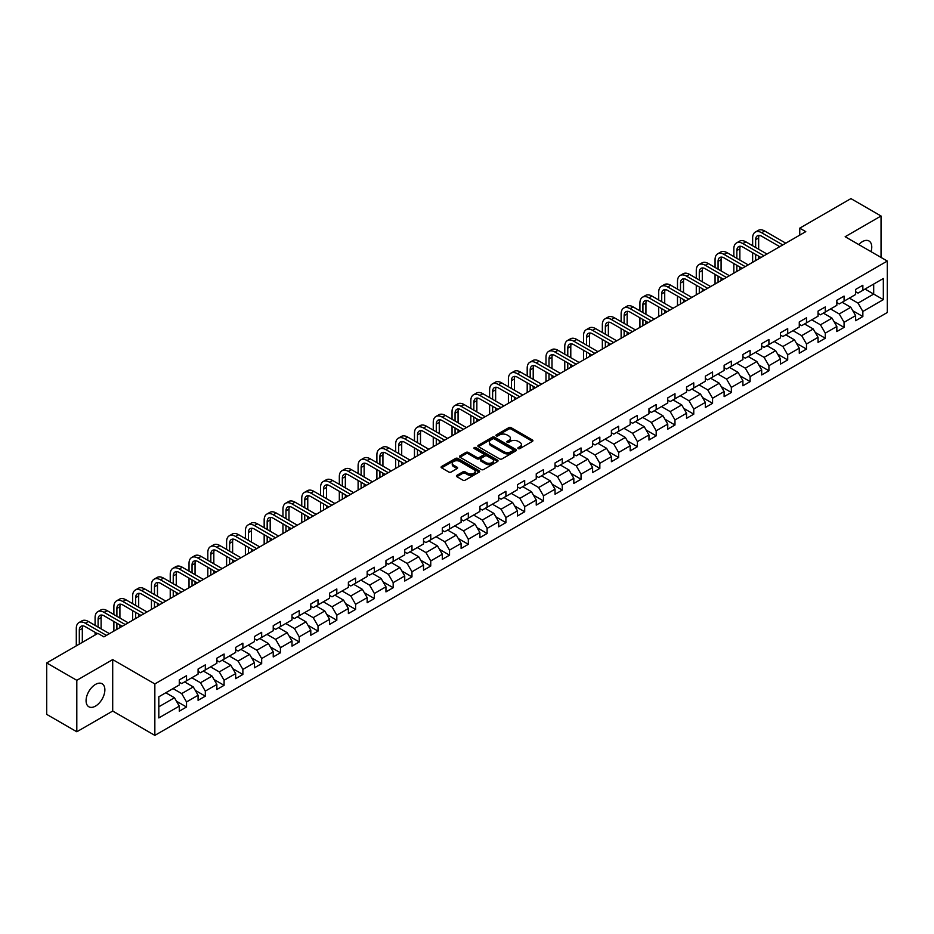<?xml version="1.0" encoding="UTF-8"?>
<svg xmlns="http://www.w3.org/2000/svg" width="934" height="934" viewBox="0 0 934 934"><rect width="100%" height="100%" fill="white"/><g stroke="black" fill="none" stroke-linecap="round" stroke-linejoin="round"><path stroke-width="1.4" d="M518.218 448.6A1.167 0.677 0 0 0 519.876 448.6L532.427 441.338A1.67 0.969 0 0 0 532.917 440.661A1.67 0.969 0 0 0 532.427 439.972L511.155 427.69A1.67 0.969 0 0 0 508.785 427.69L496.234 434.94A1.167 0.677 0 0 0 497.88 435.898L499.515 434.964A5.347 3.094 0 0 1 507.08 434.964L508.843 435.991A5.347 3.094 0 0 1 510.419 438.174A5.347 3.094 0 0 1 508.843 440.358L507.22 441.292A1.167 0.677 0 0 0 508.878 442.249L510.501 441.303A5.347 3.094 0 0 1 518.066 441.303L519.841 442.331A5.347 3.094 0 0 1 521.406 444.514A5.347 3.094 0 0 1 519.841 446.697L518.218 447.643A1.167 0.677 0 0 0 518.218 448.6L518.218 447.643M95.478 706.116A13.286 7.67 120 0 0 104.153 694.406A13.286 7.67 120 0 0 102.121 683.758A13.286 7.67 120 0 0 95.478 684.424A13.286 7.67 120 0 0 86.792 696.122A13.286 7.67 120 0 0 88.835 706.769A13.286 7.67 120 0 0 95.478 706.116M871.037 251.666A13.286 7.67 120 0 0 869.017 240.995A13.286 7.67 120 0 0 862.374 241.649A13.286 7.67 120 0 0 858.755 244.58M456.889 475.336A1.67 0.969 0 0 0 456.411 476.013A1.67 0.969 0 0 0 456.889 476.69L462.867 480.146A1.67 0.969 0 0 0 465.225 480.146L479.177 472.09A1.67 0.969 0 0 0 479.667 471.401A1.67 0.969 0 0 0 479.177 470.724L457.905 458.442A1.67 0.969 0 0 0 455.535 458.442L441.584 466.498A1.67 0.969 0 0 0 441.093 467.175A1.67 0.969 0 0 0 441.584 467.852L448.799 472.02A1.67 0.969 0 0 0 451.157 472.02L457.135 468.576A1.67 0.969 0 0 0 457.625 467.887A1.67 0.969 0 0 0 457.135 467.21L453.55 465.144A4.472 2.58 0 0 1 452.243 463.322A4.472 2.58 0 0 1 455.01 460.929A4.472 2.58 0 0 1 459.878 461.489L473.888 469.58A4.472 2.58 0 0 1 475.196 471.401A4.472 2.58 0 0 1 472.441 473.795A4.472 2.58 0 0 1 467.56 473.234L465.225 471.88A1.67 0.969 0 0 0 462.867 471.88L456.889 475.336L456.889 476.69L462.867 473.269L462.867 471.88M112.699 659.591L76.81 680.314L46.7 662.93L46.7 714.382L76.81 731.766L112.699 711.054L154.846 735.385L154.846 683.933L112.699 659.591L112.699 711.054M881.042 257.434L881.042 215.999L845.153 236.722L887.3 261.053L154.846 683.933M881.042 215.999L850.932 198.615L799.749 228.165L799.749 235.123M46.7 662.93L97.883 633.38L103.907 636.86L805.773 231.644L799.749 228.165M499.632 458.921A1.67 0.969 0 0 0 501.99 458.921L515.942 450.865A1.67 0.969 0 0 0 516.432 450.176A1.67 0.969 0 0 0 515.942 449.499L494.658 437.217A1.67 0.969 0 0 0 492.3 437.217L478.348 445.273A1.67 0.969 0 0 0 477.858 445.95A1.67 0.969 0 0 0 478.348 446.627L499.632 458.921M474.741 448.845A1.167 0.677 0 0 1 475.931 449.009L475.931 447.619L497.565 460.112A1.67 0.969 0 0 1 498.044 460.789A1.67 0.969 0 0 1 497.565 461.478L483.614 469.533A1.67 0.969 0 0 1 481.243 469.533L459.972 457.24L465.938 453.819L465.938 452.43L459.972 455.885A1.67 0.969 0 0 0 459.481 456.563A1.67 0.969 0 0 0 459.972 457.24L459.972 455.885M465.938 453.819A1.67 0.969 0 0 1 468.308 453.819L468.308 452.43A1.67 0.969 0 0 0 465.938 452.43M468.308 452.43L476.935 457.415A1.67 0.969 0 0 0 479.294 457.415L483.252 455.127A1.67 0.969 0 0 0 483.742 454.449A1.67 0.969 0 0 0 483.252 453.761L474.274 448.577A1.167 0.677 0 0 1 475.931 447.619M154.846 735.385L887.3 312.505L887.3 261.053M176.468 701.212L186.52 707.015L186.52 701.936L198.078 695.27L198.078 700.337L205.305 696.169L205.305 691.09L216.863 684.424L216.863 689.49L224.09 685.322L224.09 680.244L235.66 673.577L235.66 678.644L242.875 674.476L242.875 669.398L254.445 662.731L254.445 667.798L261.672 663.63L261.672 658.552L273.23 651.874L273.23 656.952L280.457 652.784L280.457 647.706L292.015 641.028L292.015 646.106L299.242 641.938L299.242 636.86L310.8 630.181L310.8 635.26L318.027 631.092L318.027 626.014L329.585 619.335L329.585 624.414L336.812 620.246L336.812 615.167L348.382 608.489L348.382 613.568L355.597 609.4L355.597 604.321L367.167 597.643L367.167 602.722L374.394 598.554L374.394 593.475L385.952 586.797L385.952 591.876L393.179 587.708L393.179 582.629L404.737 575.951L404.737 581.03L411.964 576.862L411.964 571.783L423.522 565.105L423.522 570.184L430.749 566.016L430.749 560.937L442.307 554.259L442.307 559.338L449.534 555.158L449.534 550.091L461.104 543.413L461.104 548.491L468.319 544.312L468.319 539.245L479.889 532.567L479.889 537.645L487.116 533.466L487.116 528.399L498.674 521.721L498.674 526.799L505.901 522.62L505.901 517.553L517.459 510.875L517.459 515.953L524.686 511.774L524.686 506.707L536.244 500.029L536.244 505.107L543.471 500.928L543.471 495.861L555.029 489.183L555.029 494.261L562.256 490.081L562.256 485.003L573.826 478.336L573.826 483.403L581.041 479.235L581.041 474.157L592.611 467.49L592.611 472.557L599.838 468.389L599.838 463.311L611.396 456.644L611.396 461.711L618.623 457.543L618.623 452.465L630.181 445.798L630.181 450.865L637.408 446.697L637.408 441.619L648.967 434.952L648.967 440.019L656.193 435.851L656.193 430.772L667.752 424.106L667.752 429.173L674.978 425.005L674.978 419.926L686.548 413.248L686.548 418.327L693.764 414.159L693.764 409.08L705.333 402.402L705.333 407.481L712.56 403.313L712.56 398.234L724.119 391.556L724.119 396.635L731.345 392.467L731.345 387.388L742.904 380.71L742.904 385.789L750.13 381.621L750.13 376.542L761.689 369.864L761.689 374.943L768.916 370.775L768.916 365.696L780.474 359.018L780.474 364.097L787.701 359.929L787.701 354.85L799.27 348.172L799.27 353.25L806.497 349.082L806.497 344.004L818.056 337.326L818.056 342.404L825.282 338.236L825.282 333.158L836.841 326.48L836.841 331.558L844.067 327.39L844.067 322.312L855.626 315.634L855.626 320.712L862.853 316.533L862.853 311.466L883.331 299.639L883.331 278.507L873.687 284.064L873.687 294.082L883.331 299.639M186.52 707.015L179.293 711.183L179.293 706.116L158.815 717.931L158.815 696.799L179.293 684.972L179.293 679.894L186.52 675.726L186.52 680.804L198.078 674.126L198.078 669.048L205.305 664.88L205.305 669.958L216.863 663.28L216.863 658.201L224.09 654.034L224.09 659.112L235.66 652.434L235.66 647.355L242.875 643.187L242.875 648.266L254.445 641.588L254.445 636.509L261.672 632.341L261.672 637.42L273.23 630.742L273.23 625.663L280.457 621.495L280.457 626.574L292.015 619.896L292.015 614.817L299.242 610.649L299.242 615.728L310.8 609.05L310.8 603.971L318.027 599.803L318.027 604.882L329.585 598.204L329.585 593.125L336.812 588.957L336.812 594.036L348.382 587.358L348.382 582.279L355.597 578.111L355.597 583.178L367.167 576.511L367.167 571.433L374.394 567.265L374.394 572.332L385.952 565.665L385.952 560.587L393.179 556.419L393.179 561.486L404.737 554.819L404.737 549.741L411.964 545.573L411.964 550.64L423.522 543.973L423.522 538.895L430.749 534.727L430.749 539.794L442.307 533.127L442.307 528.049L449.534 523.881L449.534 528.948L461.104 522.281L461.104 517.202L468.319 513.023L468.319 518.101L479.889 511.423L479.889 506.356L487.116 502.177L487.116 507.255L498.674 500.577L498.674 495.51L505.901 491.331L505.901 496.409L517.459 489.731L517.459 484.664L524.686 480.485L524.686 485.563L536.244 478.885L536.244 473.818L543.471 469.639L543.471 474.717L555.029 468.039L555.029 462.972L562.256 458.792L562.256 463.871L573.826 457.193L573.826 452.126L581.041 447.946L581.041 453.025L592.611 446.347L592.611 441.268L599.838 437.1L599.838 442.179L611.396 435.501L611.396 430.422L618.623 426.254L618.623 431.333L630.181 424.655L630.181 419.576L637.408 415.408L637.408 420.487L648.967 413.809L648.967 408.73L656.193 404.562L656.193 409.641L667.752 402.963L667.752 397.884L674.978 393.716L674.978 398.795L686.548 392.117L686.548 387.038L693.764 382.87L693.764 387.949L705.333 381.27L705.333 376.192L712.56 372.024L712.56 377.103L724.119 370.424L724.119 365.346L731.345 361.178L731.345 366.256L742.904 359.578L742.904 354.5L750.13 350.332L750.13 355.41L761.689 348.732L761.689 343.654L768.916 339.486L768.916 344.553L780.474 337.886L780.474 332.808L787.701 328.64L787.701 333.707L799.27 327.04L799.27 321.961L806.497 317.793L806.497 322.86L818.056 316.194L818.056 311.115L825.282 306.947L825.282 312.014L836.841 305.348L836.841 300.269L844.067 296.101L844.067 301.168L855.626 294.502L855.626 289.423L862.853 285.255L862.853 290.322L883.331 278.507M184.593 681.913L193.268 686.922L181.698 693.6L173.035 688.591M179.293 682.194L181.698 683.583L186.52 680.804M181.698 693.6L186.52 701.936M193.268 686.922L198.078 695.27M203.378 671.067L212.053 676.076L200.483 682.754L191.82 677.745M198.078 671.348L200.483 672.737L205.305 669.958M200.483 682.754L205.305 691.09M212.053 676.076L216.863 684.424M222.164 660.221L230.838 665.23L219.28 671.908L210.605 666.899M216.863 660.501L219.28 661.891L224.09 659.112M219.28 671.908L224.09 680.244M230.838 665.23L235.66 673.577M240.949 649.375L249.623 654.384L238.065 661.062L229.39 656.053M235.66 649.655L238.065 651.045L242.875 648.266M238.065 661.062L242.875 669.398M249.623 654.384L254.445 662.731M259.745 638.529L268.408 643.538L256.85 650.216L248.175 645.207M254.445 638.809L256.85 640.199L261.672 637.42M256.85 650.216L261.672 658.552M268.408 643.538L273.23 651.874M278.53 627.683L287.193 632.692L275.635 639.358L266.961 634.361M273.23 627.963L275.635 629.353L280.457 626.574M275.635 639.358L280.457 647.706M287.193 632.692L292.015 641.028M297.316 616.837L305.99 621.846L294.42 628.512L285.757 623.515M292.015 617.117L294.42 618.506L299.242 615.728M294.42 628.512L299.242 636.86M305.99 621.846L310.8 630.181M316.101 605.991L324.775 610.999L313.217 617.666L304.542 612.669M310.8 606.271L313.217 607.66L318.027 604.882M313.217 617.666L318.027 626.014M324.775 610.999L329.585 619.335M334.886 595.145L343.56 600.153L332.002 606.82L323.327 601.823M329.585 595.425L332.002 596.814L336.812 594.036M332.002 606.82L336.812 615.167M343.56 600.153L348.382 608.489M353.671 584.299L362.345 589.307L350.787 595.974L342.113 590.977M348.382 584.579L350.787 585.968L355.597 583.178M350.787 595.974L355.597 604.321M362.345 589.307L367.167 597.643M372.468 573.453L381.13 578.461L369.572 585.128L360.898 580.119M367.167 573.733L369.572 575.122L374.394 572.332M369.572 585.128L374.394 593.475M381.13 578.461L385.952 586.797M391.253 562.607L399.915 567.603L388.357 574.282L379.683 569.273M385.952 562.887L388.357 564.276L393.179 561.486M388.357 574.282L393.179 582.629M399.915 567.603L404.737 575.951M410.038 551.76L418.712 556.757L407.142 563.436L398.479 558.427M404.737 552.029L407.142 553.43L411.964 550.64M407.142 563.436L411.964 571.783M418.712 556.757L423.522 565.105M428.823 540.914L437.497 545.911L425.939 552.589L417.264 547.581M423.522 541.183L425.939 542.584L430.749 539.794M425.939 552.589L430.749 560.937M437.497 545.911L442.307 554.259M447.608 530.068L456.282 535.065L444.724 541.743L436.05 536.735M442.307 530.337L444.724 531.726L449.534 528.948M444.724 541.743L449.534 550.091M456.282 535.065L461.104 543.413M466.393 519.222L475.067 524.219L463.509 530.897L454.835 525.889M461.104 519.491L463.509 520.88L468.319 518.101M463.509 530.897L468.319 539.245M475.067 524.219L479.889 532.567M485.19 508.365L493.853 513.373L482.294 520.051L473.62 515.043M479.889 508.645L482.294 510.034L487.116 507.255M482.294 520.051L487.116 528.399M493.853 513.373L498.674 521.721M503.975 497.518L512.638 502.527L501.079 509.205L492.405 504.197M498.674 497.799L501.079 499.188L505.901 496.409M501.079 509.205L505.901 517.553M512.638 502.527L517.459 510.875M522.76 486.672L531.434 491.681L519.864 498.359L511.202 493.35M517.459 486.953L519.864 488.342L524.686 485.563M519.864 498.359L524.686 506.707M531.434 491.681L536.244 500.029M541.545 475.826L550.219 480.835L538.661 487.513L529.987 482.504M536.244 476.106L538.661 477.496L543.471 474.717M538.661 487.513L543.471 495.861M550.219 480.835L555.029 489.183M560.33 464.98L569.004 469.989L557.446 476.667L548.772 471.658M555.029 465.26L557.446 466.65L562.256 463.871M557.446 476.667L562.256 485.003M569.004 469.989L573.826 478.336M579.115 454.134L587.79 459.143L576.231 465.821L567.557 460.812M573.826 454.414L576.231 455.804L581.041 453.025M576.231 465.821L581.041 474.157M587.79 459.143L592.611 467.49M597.912 443.288L606.575 448.297L595.016 454.975L586.342 449.966M592.611 443.568L595.016 444.958L599.838 442.179M595.016 454.975L599.838 463.311M606.575 448.297L611.396 456.644M616.697 432.442L625.36 437.451L613.801 444.129L605.139 439.12M611.396 432.722L613.801 434.112L618.623 431.333M613.801 444.129L618.623 452.465M625.36 437.451L630.181 445.798M635.482 421.596L644.156 426.604L632.587 433.283L623.924 428.274M630.181 421.876L632.587 423.265L637.408 420.487M632.587 433.283L637.408 441.619M644.156 426.604L648.967 434.952M654.267 410.75L662.942 415.758L651.383 422.437L642.709 417.428M648.967 411.03L651.383 412.419L656.193 409.641M651.383 422.437L656.193 430.772M662.942 415.758L667.752 424.106M673.052 399.904L681.727 404.912L670.168 411.59L661.494 406.582M667.752 400.184L670.168 401.573L674.978 398.795M670.168 411.59L674.978 419.926M681.727 404.912L686.548 413.248M691.837 389.058L700.512 394.066L688.953 400.733L680.279 395.736M686.548 389.338L688.953 390.727L693.764 387.949M688.953 400.733L693.764 409.08M700.512 394.066L705.333 402.402M710.634 378.212L719.297 383.22L707.739 389.887L699.064 384.89M705.333 378.492L707.739 379.881L712.56 377.103M707.739 389.887L712.56 398.234M719.297 383.22L724.119 391.556M729.419 367.366L738.082 372.374L726.524 379.041L717.861 374.044M724.119 367.646L726.524 369.035L731.345 366.256M726.524 379.041L731.345 387.388M738.082 372.374L742.904 380.71M748.204 356.519L756.879 361.528L745.309 368.194L736.646 363.198M742.904 356.8L745.309 358.189L750.13 355.41M745.309 368.194L750.13 376.542M756.879 361.528L761.689 369.864M766.989 345.673L775.664 350.682L764.105 357.348L755.431 352.351M761.689 345.954L764.105 347.343L768.916 344.553M764.105 357.348L768.916 365.696M775.664 350.682L780.474 359.018M785.774 334.827L794.449 339.836L782.89 346.502L774.216 341.494M780.474 335.108L782.89 336.497L787.701 333.707M782.89 346.502L787.701 354.85M794.449 339.836L799.27 348.172M804.559 323.981L813.234 328.99L801.676 335.656L793.001 330.648M799.27 324.261L801.676 325.651L806.497 322.86M801.676 335.656L806.497 344.004M813.234 328.99L818.056 337.326M823.356 313.135L832.019 318.132L820.461 324.81L811.786 319.802M818.056 313.404L820.461 314.805L825.282 312.014M820.461 324.81L825.282 333.158M832.019 318.132L836.841 326.48M842.141 302.289L850.804 307.286L839.246 313.964L830.583 308.956M836.841 302.558L839.246 303.959L844.067 301.168M839.246 313.964L844.067 322.312M850.804 307.286L855.626 315.634M865.024 289.073L873.687 294.082L858.031 303.118L849.368 298.109M855.626 291.712L858.031 293.101L862.853 290.322M858.031 303.118L862.853 311.466M76.81 680.314L76.81 731.766M158.815 706.804L174.471 697.768L165.808 692.759M174.471 697.768L179.293 706.116M852.8 310.73L862.853 316.533M834.015 321.576L844.067 327.39M815.219 332.422L825.282 338.236M796.433 343.268L806.497 349.082M777.648 354.114L787.701 359.929M758.863 364.961L768.916 370.775M740.078 375.807L750.13 381.621M721.293 386.664L731.345 392.467M702.496 397.51L712.56 403.313M683.711 408.356L693.764 414.159M664.926 419.203L674.978 425.005M646.141 430.049L656.193 435.851M627.356 440.895L637.408 446.697M608.571 451.741L618.623 457.543M589.774 462.587L599.838 468.389M570.989 473.433L581.041 479.235M552.204 484.279L562.256 490.081M533.419 495.125L543.471 500.928M514.634 505.971L524.686 511.774M495.837 516.817L505.901 522.62M477.052 527.663L487.116 533.466M458.267 538.509L468.319 544.312M439.482 549.355L449.534 555.158M420.697 560.202L430.749 566.016M401.912 571.048L411.964 576.862M383.115 581.894L393.179 587.708M364.33 592.74L374.394 598.554M345.545 603.586L355.597 609.4M326.76 614.432L336.812 620.246M307.975 625.29L318.027 631.092M289.19 636.136L299.242 641.938M270.393 646.982L280.457 652.784M251.608 657.828L261.672 663.63M232.823 668.674L242.875 674.476M214.038 679.52L224.09 685.322M195.253 690.366L205.305 696.169M518.685 448.764L519.841 448.087A5.347 3.094 0 0 0 521.406 445.903L521.406 444.514M510.419 438.174L510.419 439.564A5.347 3.094 0 0 1 508.843 441.747L507.687 442.412M532.403 441.362L511.155 429.08A1.67 0.969 0 0 0 508.785 429.08L496.701 436.061M515.942 449.499L515.942 450.865L494.658 438.606A1.67 0.969 0 0 0 492.3 438.606L478.371 446.65M512.988 450.655A1.167 0.677 0 0 0 512.988 449.709L494.308 438.922A1.167 0.677 0 0 0 492.65 438.922L490.934 439.914A5.347 3.094 0 0 0 489.369 442.097A5.347 3.094 0 0 0 490.934 444.28L503.706 451.647A5.347 3.094 0 0 0 511.272 451.647L512.988 450.655L512.988 452.044A1.167 0.677 0 0 0 513.326 451.577L513.326 450.176M489.369 442.097L489.369 443.487A5.347 3.094 0 0 0 490.934 445.67L490.934 444.28M512.988 452.044L511.272 453.037A5.347 3.094 0 0 1 503.706 453.037L490.934 445.67M468.308 453.819L476.935 458.804A1.67 0.969 0 0 0 479.294 458.804L483.252 456.516A1.67 0.969 0 0 0 483.742 455.839L483.742 454.449M475.931 449.009L497.542 461.489M485.89 462.587A4.472 2.58 0 0 0 490.759 463.147A4.472 2.58 0 0 0 493.526 460.754A4.472 2.58 0 0 0 492.206 458.933L487.279 456.084A1.67 0.969 0 0 0 484.909 456.084L480.952 458.372A1.67 0.969 0 0 0 480.461 459.049A1.67 0.969 0 0 0 480.952 459.738L485.89 462.587L485.89 463.976A4.472 2.58 0 0 0 490.759 464.537A4.472 2.58 0 0 0 493.526 462.155L493.526 460.754M480.461 459.049L480.461 460.439A1.67 0.969 0 0 0 480.952 461.127L480.952 459.738M485.89 463.976L480.952 461.127M475.196 471.401L475.196 472.802A4.472 2.58 0 0 1 472.441 475.184A4.472 2.58 0 0 1 467.56 474.624L465.225 473.269A1.67 0.969 0 0 0 462.867 473.269M452.243 463.322L452.243 464.712A4.472 2.58 0 0 0 453.55 466.533L453.55 465.144M457.135 467.21L457.135 468.576L453.55 466.533M479.154 472.102L457.905 459.832A1.67 0.969 0 0 0 455.535 459.832L441.607 467.876L441.584 466.498M752.641 245.747L752.641 237.96A12.772 7.379 60 0 1 755.279 232.111L758.291 230.371A12.772 7.379 60 0 1 764.677 231.002L785.774 243.179M755.279 232.111A12.772 7.379 60 0 1 761.665 232.741L782.762 244.918M779.762 246.658L761.665 236.22A8.511 4.915 -120 0 0 757.416 235.8A8.511 4.915 -120 0 0 755.641 239.699L755.641 247.487M759.19 235.403A8.511 4.915 -120 0 0 758.653 237.96L758.653 249.215M755.641 254.433L755.641 260.586M758.653 256.173L758.653 258.846M752.641 262.314L752.641 252.694M733.844 256.593L733.844 248.806A12.772 7.379 60 0 1 736.494 242.957L739.506 241.217A12.772 7.379 60 0 1 745.892 241.848L766.989 254.036M736.494 242.957A12.772 7.379 60 0 1 742.88 243.587L763.977 255.764M760.965 257.504L742.88 247.066A8.511 4.915 -120 0 0 738.619 246.646A8.511 4.915 -120 0 0 736.856 250.545L736.856 258.333M740.405 246.249A8.511 4.915 -120 0 0 739.868 248.806L739.868 260.061M736.856 265.279L736.856 271.432M739.868 267.019L739.868 269.692M733.844 273.16L733.844 263.54M715.059 267.439L715.059 259.652A12.772 7.379 60 0 1 717.709 253.803L720.721 252.063A12.772 7.379 60 0 1 727.107 252.694L748.204 264.882M717.709 253.803A12.772 7.379 60 0 1 724.095 254.433L745.192 266.61M742.18 268.35L724.095 257.912A8.511 4.915 -120 0 0 719.834 257.492A8.511 4.915 -120 0 0 718.071 261.392L718.071 269.179M721.62 257.095A8.511 4.915 -120 0 0 721.083 259.652L721.083 270.918M718.071 276.125L718.071 282.278M721.083 277.865L721.083 280.539M715.059 284.006L715.059 274.386M696.274 278.285L696.274 270.498A12.772 7.379 60 0 1 698.924 264.649L701.936 262.909A12.772 7.379 60 0 1 708.322 263.54L729.419 275.728M698.924 264.649A12.772 7.379 60 0 1 705.31 265.279L726.407 277.468M723.395 279.196L705.31 268.758A8.511 4.915 -120 0 0 701.049 268.338A8.511 4.915 -120 0 0 699.286 272.238L699.286 280.025M702.823 267.941A8.511 4.915 -120 0 0 702.298 270.498L702.298 281.764M699.286 286.971L699.286 293.124M702.298 288.711L702.298 291.385M696.274 294.864L696.274 285.232M677.489 289.131L677.489 281.344A12.772 7.379 60 0 1 680.127 275.495L683.139 273.755A12.772 7.379 60 0 1 689.525 274.386L710.634 286.575M680.127 275.495A12.772 7.379 60 0 1 686.525 276.125L707.622 288.314M704.61 290.042L686.525 279.605A8.511 4.915 -120 0 0 682.264 279.184A8.511 4.915 -120 0 0 680.501 283.084L680.501 290.871M684.038 278.787A8.511 4.915 -120 0 0 683.513 281.344L683.513 292.611M680.501 297.818L680.501 303.97M683.513 299.557L683.513 302.231M677.489 305.71L677.489 296.078M658.704 299.977L658.704 292.19A12.772 7.379 60 0 1 661.342 286.341L664.354 284.601A12.772 7.379 60 0 1 670.74 285.232L691.837 297.421M661.342 286.341A12.772 7.379 60 0 1 667.728 286.971L688.837 299.16M685.825 300.888L667.728 290.451A8.511 4.915 -120 0 0 663.479 290.03A8.511 4.915 -120 0 0 661.716 293.93L661.716 301.717M665.253 289.633A8.511 4.915 -120 0 0 664.716 292.19L664.716 303.457M661.716 308.664L661.716 314.816M664.716 310.403L664.716 313.077M658.704 316.556L658.704 306.924M639.918 310.824L639.918 303.036A12.772 7.379 60 0 1 642.557 297.187L645.569 295.448A12.772 7.379 60 0 1 651.955 296.078L673.052 308.267M642.557 297.187A12.772 7.379 60 0 1 648.943 297.818L670.04 310.006M667.039 311.746L648.943 301.297A8.511 4.915 -120 0 0 644.682 300.876A8.511 4.915 -120 0 0 642.919 304.776L642.919 312.563M646.468 300.479A8.511 4.915 -120 0 0 645.931 303.036L645.931 314.303M642.919 319.51L642.919 325.662M645.931 321.249L645.931 323.923M639.918 327.402L639.918 317.77M621.122 321.67L621.122 313.882A12.772 7.379 60 0 1 623.772 308.033L626.784 306.294A12.772 7.379 60 0 1 633.17 306.924L654.267 319.113M623.772 308.033A12.772 7.379 60 0 1 630.158 308.664L651.255 320.852M648.243 322.592L630.158 312.143A8.511 4.915 -120 0 0 625.897 311.722A8.511 4.915 -120 0 0 624.134 315.622L624.134 323.409M627.683 311.326A8.511 4.915 -120 0 0 627.146 313.882L627.146 325.149M624.134 330.356L624.134 336.509M627.146 332.095L627.146 334.769M621.122 338.248L621.122 328.628M602.337 332.516L602.337 324.728A12.772 7.379 60 0 1 604.987 318.879L607.999 317.14A12.772 7.379 60 0 1 614.385 317.77L635.482 329.959M604.987 318.879A12.772 7.379 60 0 1 611.373 319.51L632.47 331.698M629.458 333.438L611.373 322.989A8.511 4.915 -120 0 0 607.112 322.569A8.511 4.915 -120 0 0 605.349 326.468L605.349 334.255M608.898 322.172A8.511 4.915 -120 0 0 608.361 324.728L608.361 335.995M605.349 341.202L605.349 347.355M608.361 342.941L608.361 345.615M602.337 349.094L602.337 339.474M583.552 343.362L583.552 335.575A12.772 7.379 60 0 1 586.202 329.725L589.214 327.986A12.772 7.379 60 0 1 595.6 328.628L616.697 340.805M586.202 329.725A12.772 7.379 60 0 1 592.588 330.356L613.685 342.544M610.673 344.284L592.588 333.835A8.511 4.915 -120 0 0 588.327 333.415A8.511 4.915 -120 0 0 586.564 337.314L586.564 345.101M590.101 333.018A8.511 4.915 -120 0 0 589.576 335.575L589.576 346.841M586.564 352.048L586.564 358.201M589.576 353.788L589.576 356.461M583.552 359.94L583.552 350.32M564.766 354.208L564.766 346.421A12.772 7.379 60 0 1 567.405 340.571L570.417 338.832A12.772 7.379 60 0 1 576.803 339.474L597.912 351.651M567.405 340.571A12.772 7.379 60 0 1 573.803 341.202L594.9 353.391M591.887 355.13L573.803 344.681A8.511 4.915 -120 0 0 569.542 344.261A8.511 4.915 -120 0 0 567.779 348.16L567.779 355.947M571.316 343.864A8.511 4.915 -120 0 0 570.791 346.421L570.791 357.687M567.779 362.906L567.779 369.047M570.791 364.634L570.791 367.307M564.766 370.786L564.766 361.166M545.981 365.054L545.981 357.267A12.772 7.379 60 0 1 548.62 351.418L551.632 349.678A12.772 7.379 60 0 1 558.018 350.32L579.115 362.497M548.62 351.418A12.772 7.379 60 0 1 555.006 352.048L576.115 364.237M573.102 365.976L555.006 355.527A8.511 4.915 -120 0 0 550.756 355.107A8.511 4.915 -120 0 0 548.994 359.006L548.994 366.793M552.531 354.71A8.511 4.915 -120 0 0 551.994 357.267L551.994 368.533M548.994 373.752L548.994 379.893M551.994 375.48L551.994 378.153M545.981 381.632L545.981 372.012M527.196 375.9L527.196 368.113A12.772 7.379 60 0 1 529.835 362.264L532.847 360.524A12.772 7.379 60 0 1 539.233 361.166L560.33 373.343M529.835 362.264A12.772 7.379 60 0 1 536.221 362.906L557.318 375.083M554.306 376.822L536.221 366.373A8.511 4.915 -120 0 0 531.96 365.953A8.511 4.915 -120 0 0 530.197 369.852L530.197 377.64M533.746 365.568A8.511 4.915 -120 0 0 533.209 368.113L533.209 379.379M530.197 384.598L530.197 390.739M533.209 386.337L533.209 388.999M527.196 392.478L527.196 382.858M508.4 386.746L508.4 378.959A12.772 7.379 60 0 1 511.05 373.11L514.062 371.382A12.772 7.379 60 0 1 520.448 372.012L541.545 384.189M511.05 373.11A12.772 7.379 60 0 1 517.436 373.752L538.533 385.929M535.521 387.668L517.436 377.219A8.511 4.915 -120 0 0 513.175 376.799A8.511 4.915 -120 0 0 511.412 380.698L511.412 388.486M514.961 376.414A8.511 4.915 -120 0 0 514.424 378.959L514.424 390.225M511.412 395.444L511.412 401.585M514.424 397.183L514.424 399.845M508.4 403.325L508.4 393.704M489.614 397.592L489.614 389.805A12.772 7.379 60 0 1 492.265 383.956L495.277 382.228A12.772 7.379 60 0 1 501.663 382.858L522.76 395.035M492.265 383.956A12.772 7.379 60 0 1 498.651 384.598L519.748 396.775M516.736 398.514L498.651 388.065A8.511 4.915 -120 0 0 494.39 387.645A8.511 4.915 -120 0 0 492.627 391.544L492.627 399.332M496.176 387.26A8.511 4.915 -120 0 0 495.639 389.805L495.639 401.071M492.627 406.29L492.627 412.431M495.639 408.03L495.639 410.691M489.614 414.171L489.614 404.55M470.829 408.438L470.829 400.651A12.772 7.379 60 0 1 473.48 394.802L476.492 393.074A12.772 7.379 60 0 1 482.878 393.704L503.975 405.881M473.48 394.802A12.772 7.379 60 0 1 479.866 395.444L500.963 407.621M497.95 409.361L479.866 398.911A8.511 4.915 -120 0 0 475.604 398.491A8.511 4.915 -120 0 0 473.842 402.391L473.842 410.178M477.379 398.106A8.511 4.915 -120 0 0 476.854 400.651L476.854 411.917M473.842 417.136L473.842 423.277M476.854 418.876L476.854 421.538M470.829 425.017L470.829 415.397M452.044 419.284L452.044 411.497A12.772 7.379 60 0 1 454.683 405.66L457.695 403.92A12.772 7.379 60 0 1 464.081 404.55L485.19 416.727M454.683 405.66A12.772 7.379 60 0 1 461.069 406.29L482.178 418.467M479.165 420.207L461.069 409.757A8.511 4.915 -120 0 0 456.819 409.337A8.511 4.915 -120 0 0 455.056 413.237L455.056 421.024M458.594 408.952A8.511 4.915 -120 0 0 458.069 411.497L458.069 422.763M455.056 427.982L455.056 434.123M458.069 429.722L458.069 432.384M452.044 435.863L452.044 426.243M433.259 430.13L433.259 422.343A12.772 7.379 60 0 1 435.898 416.506L438.91 414.766A12.772 7.379 60 0 1 445.296 415.397L466.393 427.574M435.898 416.506A12.772 7.379 60 0 1 442.284 417.136L463.392 429.313M460.38 431.053L442.284 420.615A8.511 4.915 -120 0 0 438.034 420.183A8.511 4.915 -120 0 0 436.271 424.083L436.271 431.87M439.809 419.798A8.511 4.915 -120 0 0 439.272 422.343L439.272 433.609M436.271 438.828L436.271 444.969M439.272 440.568L439.272 443.23M433.259 446.709L433.259 437.089M414.474 440.976L414.474 433.189A12.772 7.379 60 0 1 417.113 427.352L420.125 425.612A12.772 7.379 60 0 1 426.511 426.243L447.608 438.42M417.113 427.352A12.772 7.379 60 0 1 423.499 427.982L444.596 440.159M441.584 441.899L423.499 431.461A8.511 4.915 -120 0 0 419.238 431.029A8.511 4.915 -120 0 0 417.475 434.929L417.475 442.716M421.024 430.644A8.511 4.915 -120 0 0 420.487 433.189L420.487 444.456M417.475 449.674L417.475 455.815M420.487 451.414L420.487 454.076M414.474 457.555L414.474 447.935M395.677 451.834L395.677 444.047A12.772 7.379 60 0 1 398.328 438.198L401.34 436.458A12.772 7.379 60 0 1 407.726 437.089L428.823 449.266M398.328 438.198A12.772 7.379 60 0 1 404.714 438.828L425.811 451.005M422.798 452.745L404.714 442.307A8.511 4.915 -120 0 0 400.452 441.875A8.511 4.915 -120 0 0 398.69 445.775L398.69 453.562M402.239 441.49A8.511 4.915 -120 0 0 401.702 444.047L401.702 455.302M398.69 460.52L398.69 466.661M401.702 462.26L401.702 464.922M395.677 468.401L395.677 458.781M376.892 462.68L376.892 454.893A12.772 7.379 60 0 1 379.543 449.044L382.555 447.304A12.772 7.379 60 0 1 388.941 447.935L410.038 460.112M379.543 449.044A12.772 7.379 60 0 1 385.929 449.674L407.026 461.851M404.013 463.591L385.929 453.153A8.511 4.915 -120 0 0 381.667 452.733A8.511 4.915 -120 0 0 379.904 456.621L379.904 464.408M383.454 452.336A8.511 4.915 -120 0 0 382.917 454.893L382.917 466.148M379.904 471.366L379.904 477.507M382.917 473.106L382.917 475.78M376.892 479.247L376.892 469.627M358.107 473.526L358.107 465.739A12.772 7.379 60 0 1 360.757 459.89L363.758 458.15A12.772 7.379 60 0 1 370.156 458.781L391.253 470.958M360.757 459.89A12.772 7.379 60 0 1 367.144 460.52L388.24 472.697M385.228 474.437L367.144 464A8.511 4.915 -120 0 0 362.882 463.579A8.511 4.915 -120 0 0 361.119 467.467L361.119 475.254M364.657 463.182A8.511 4.915 -120 0 0 364.132 465.739L364.132 476.994M361.119 482.213L361.119 488.354M364.132 483.952L364.132 486.626M358.107 490.093L358.107 480.473M339.322 484.372L339.322 476.585A12.772 7.379 60 0 1 341.961 470.736L344.973 468.996A12.772 7.379 60 0 1 351.359 469.627L372.468 481.804M341.961 470.736A12.772 7.379 60 0 1 348.347 471.366L369.455 483.543M366.443 485.283L348.347 474.846A8.511 4.915 -120 0 0 344.097 474.425A8.511 4.915 -120 0 0 342.334 478.325L342.334 486.112M345.872 474.028A8.511 4.915 -120 0 0 345.346 476.585L345.346 487.84M342.334 493.059L342.334 499.211M345.346 494.798L345.346 497.472M339.322 500.939L339.322 491.319M320.537 495.218L320.537 487.431A12.772 7.379 60 0 1 323.176 481.582L326.188 479.842A12.772 7.379 60 0 1 332.574 480.473L353.671 492.662M323.176 481.582A12.772 7.379 60 0 1 329.562 482.213L350.67 494.39M347.658 496.129L329.562 485.692A8.511 4.915 -120 0 0 325.312 485.271A8.511 4.915 -120 0 0 323.549 489.171L323.549 496.958M327.087 484.874A8.511 4.915 -120 0 0 326.55 487.431L326.55 498.686M323.549 503.905L323.549 510.057M326.55 505.644L326.55 508.318M320.537 511.785L320.537 502.165M301.752 506.065L301.752 498.277A12.772 7.379 60 0 1 304.391 492.428L307.403 490.689A12.772 7.379 60 0 1 313.789 491.319L334.886 503.508M304.391 492.428A12.772 7.379 60 0 1 310.777 493.059L331.874 505.236M328.861 506.975L310.777 496.538A8.511 4.915 -120 0 0 306.515 496.117A8.511 4.915 -120 0 0 304.753 500.017L304.753 507.804M308.302 495.721A8.511 4.915 -120 0 0 307.765 498.277L307.765 509.544M304.753 514.751L304.753 520.903M307.765 516.49L307.765 519.164M301.752 522.631L301.752 513.011M282.955 516.911L282.955 509.123A12.772 7.379 60 0 1 285.606 503.274L288.618 501.535A12.772 7.379 60 0 1 295.004 502.165L316.101 514.354M285.606 503.274A12.772 7.379 60 0 1 291.992 503.905L313.088 516.082M310.076 517.821L291.992 507.384A8.511 4.915 -120 0 0 287.73 506.964A8.511 4.915 -120 0 0 285.967 510.863L285.967 518.65M289.517 506.567A8.511 4.915 -120 0 0 288.98 509.123L288.98 520.39M285.967 525.597L285.967 531.75M288.98 527.336L288.98 530.01M282.955 533.489L282.955 523.857M264.17 527.757L264.17 519.969A12.772 7.379 60 0 1 266.82 514.12L269.833 512.381A12.772 7.379 60 0 1 276.219 513.011L297.316 525.2M266.82 514.12A12.772 7.379 60 0 1 273.207 514.751L294.303 526.939M291.291 528.667L273.207 518.23A8.511 4.915 -120 0 0 268.945 517.81A8.511 4.915 -120 0 0 267.182 521.709L267.182 529.496M270.732 517.413A8.511 4.915 -120 0 0 270.195 519.969L270.195 531.236M267.182 536.443L267.182 542.596M270.195 538.182L270.195 540.856M264.17 544.335L264.17 534.703M245.385 538.603L245.385 530.816A12.772 7.379 60 0 1 248.035 524.966L251.036 523.227A12.772 7.379 60 0 1 257.434 523.857L278.53 536.046M248.035 524.966A12.772 7.379 60 0 1 254.422 525.597L275.518 537.786M272.506 539.513L254.422 529.076A8.511 4.915 -120 0 0 250.16 528.656A8.511 4.915 -120 0 0 248.397 532.555L248.397 540.342M251.935 528.259A8.511 4.915 -120 0 0 251.409 530.816L251.409 542.082M248.397 547.289L248.397 553.442M251.409 549.029L251.409 551.702M245.385 555.181L245.385 545.549M226.6 549.449L226.6 541.662A12.772 7.379 60 0 1 229.239 535.812L232.251 534.073A12.772 7.379 60 0 1 238.637 534.703L259.745 546.892M229.239 535.812A12.772 7.379 60 0 1 235.625 536.443L256.733 548.632M253.721 550.371L235.625 539.922A8.511 4.915 -120 0 0 231.375 539.502A8.511 4.915 -120 0 0 229.612 543.401L229.612 551.188M233.15 539.105A8.511 4.915 -120 0 0 232.624 541.662L232.624 552.928M229.612 558.135L229.612 564.288M232.624 559.875L232.624 562.548M226.6 566.027L226.6 556.395M207.815 560.295L207.815 552.508A12.772 7.379 60 0 1 210.454 546.659L213.466 544.919A12.772 7.379 60 0 1 219.852 545.549L240.949 557.738M210.454 546.659A12.772 7.379 60 0 1 216.84 547.289L237.948 559.478M234.936 561.217L216.84 550.768A8.511 4.915 -120 0 0 212.59 550.348A8.511 4.915 -120 0 0 210.827 554.247L210.827 562.034M214.365 549.951A8.511 4.915 -120 0 0 213.828 552.508L213.828 563.774M210.827 568.981L210.827 575.134M213.828 570.721L213.828 573.394M207.815 576.873L207.815 567.253M189.018 571.141L189.018 563.354A12.772 7.379 60 0 1 191.668 557.505L194.681 555.765A12.772 7.379 60 0 1 201.067 556.395L222.164 568.584M191.668 557.505A12.772 7.379 60 0 1 198.055 558.135L219.151 570.324M216.139 572.063L198.055 561.614A8.511 4.915 -120 0 0 193.793 561.194A8.511 4.915 -120 0 0 192.03 565.093L192.03 572.881M195.58 560.797A8.511 4.915 -120 0 0 195.043 563.354L195.043 574.62M192.03 579.827L192.03 585.98M195.043 581.567L195.043 584.24M189.018 587.719L189.018 578.099M170.233 581.987L170.233 574.2A12.772 7.379 60 0 1 172.883 568.351L175.896 566.611A12.772 7.379 60 0 1 182.282 567.253L203.378 579.43M172.883 568.351A12.772 7.379 60 0 1 179.27 568.981L200.366 581.17M197.354 582.909L179.27 572.46A8.511 4.915 -120 0 0 175.008 572.04A8.511 4.915 -120 0 0 173.245 575.939L173.245 583.727M176.795 571.643A8.511 4.915 -120 0 0 176.257 574.2L176.257 585.466M173.245 590.673L173.245 596.826M176.257 592.413L176.257 595.086M170.233 598.566L170.233 588.945M151.448 592.833L151.448 585.046A12.772 7.379 60 0 1 154.098 579.197L157.11 577.457A12.772 7.379 60 0 1 163.497 578.099L184.593 590.276M154.098 579.197A12.772 7.379 60 0 1 160.485 579.827L181.581 592.016M178.569 593.755L160.485 583.306A8.511 4.915 -120 0 0 156.223 582.886A8.511 4.915 -120 0 0 154.46 586.786L154.46 594.573M158.009 582.489A8.511 4.915 -120 0 0 157.472 585.046L157.472 596.312M154.46 601.531L154.46 607.672M157.472 603.259L157.472 605.933M151.448 609.412L151.448 599.791M132.663 603.679L132.663 595.892A12.772 7.379 60 0 1 135.313 590.043L138.314 588.303A12.772 7.379 60 0 1 144.7 588.945L165.808 601.122M135.313 590.043A12.772 7.379 60 0 1 141.699 590.673L162.796 602.862M159.784 604.602L141.699 594.152A8.511 4.915 -120 0 0 137.438 593.732A8.511 4.915 -120 0 0 135.675 597.632L135.675 605.419M139.213 593.335A8.511 4.915 -120 0 0 138.687 595.892L138.687 607.158M135.675 612.377L135.675 618.518M138.687 614.105L138.687 616.779M132.663 620.258L132.663 610.638M113.878 614.525L113.878 606.738A12.772 7.379 60 0 1 116.516 600.889L119.529 599.149A12.772 7.379 60 0 1 125.915 599.791L147.023 611.968M116.516 600.889A12.772 7.379 60 0 1 122.903 601.531L144.011 613.708M140.999 615.448L122.903 604.999A8.511 4.915 -120 0 0 118.653 604.578A8.511 4.915 -120 0 0 116.89 608.478L116.89 616.265M120.428 604.193A8.511 4.915 -120 0 0 119.902 606.738L119.902 618.004M116.89 623.223L116.89 629.364M119.902 624.963L119.902 627.625M113.878 631.104L113.878 621.484M95.093 625.371L95.093 617.584A12.772 7.379 60 0 1 97.731 611.735L100.744 609.995A12.772 7.379 60 0 1 107.13 610.638L128.227 622.815M97.731 611.735A12.772 7.379 60 0 1 104.118 612.377L125.214 624.554M122.214 626.294L104.118 615.845A8.511 4.915 -120 0 0 99.868 615.424A8.511 4.915 -120 0 0 98.105 619.324L98.105 627.111M101.643 615.039A8.511 4.915 -120 0 0 101.105 617.584L101.105 628.851M95.093 634.992L95.093 632.33M76.296 645.838L76.296 628.43A12.772 7.379 60 0 1 78.946 622.581L81.959 620.853A12.772 7.379 60 0 1 88.345 621.484L109.441 633.661M78.946 622.581A12.772 7.379 60 0 1 85.333 623.223L106.429 635.4M97.405 633.661L85.333 626.691A8.511 4.915 -120 0 0 81.071 626.27A8.511 4.915 -120 0 0 79.308 630.17L79.308 644.11M82.857 625.885A8.511 4.915 -120 0 0 82.32 628.43L82.32 642.37M519.841 448.087L519.841 446.697M507.22 442.249L507.22 441.292M508.843 441.747L508.843 440.358M496.234 435.898L496.234 434.94M508.785 429.08L508.785 427.69M511.155 429.08L511.155 427.69M532.427 441.338L532.427 439.972M478.348 446.627L478.348 445.273M492.3 438.606L492.3 437.217M494.658 438.606L494.658 437.217M503.706 453.037L503.706 451.647M511.272 453.037L511.272 451.647M476.935 458.804L476.935 457.415M479.294 458.804L479.294 457.415M483.252 456.516L483.252 455.127M497.565 461.478L497.565 460.112M465.225 473.269L465.225 471.88M467.56 474.624L467.56 473.234M455.535 459.832L455.535 458.442M457.905 459.832L457.905 458.442M479.177 472.09L479.177 470.724M764.677 231.002L761.665 232.741M758.653 237.96L755.641 239.699M745.892 241.848L742.88 243.587M739.868 248.806L736.856 250.545M727.107 252.694L724.095 254.433M721.083 259.652L718.071 261.392M708.322 263.54L705.31 265.279M702.298 270.498L699.286 272.238M689.525 274.386L686.525 276.125M683.513 281.344L680.501 283.084M670.74 285.232L667.728 286.971M664.716 292.19L661.716 293.93M651.955 296.078L648.943 297.818M645.931 303.036L642.919 304.776M633.17 306.924L630.158 308.664M627.146 313.882L624.134 315.622M614.385 317.77L611.373 319.51M608.361 324.728L605.349 326.468M595.6 328.628L592.588 330.356M589.576 335.575L586.564 337.314M576.803 339.474L573.803 341.202M570.791 346.421L567.779 348.16M558.018 350.32L555.006 352.048M551.994 357.267L548.994 359.006M539.233 361.166L536.221 362.906M533.209 368.113L530.197 369.852M520.448 372.012L517.436 373.752M514.424 378.959L511.412 380.698M501.663 382.858L498.651 384.598M495.639 389.805L492.627 391.544M482.878 393.704L479.866 395.444M476.854 400.651L473.842 402.391M464.081 404.55L461.069 406.29M458.069 411.497L455.056 413.237M445.296 415.397L442.284 417.136M439.272 422.343L436.271 424.083M426.511 426.243L423.499 427.982M420.487 433.189L417.475 434.929M407.726 437.089L404.714 438.828M401.702 444.047L398.69 445.775M388.941 447.935L385.929 449.674M382.917 454.893L379.904 456.621M370.156 458.781L367.144 460.52M364.132 465.739L361.119 467.467M351.359 469.627L348.347 471.366M345.346 476.585L342.334 478.325M332.574 480.473L329.562 482.213M326.55 487.431L323.549 489.171M313.789 491.319L310.777 493.059M307.765 498.277L304.753 500.017M295.004 502.165L291.992 503.905M288.98 509.123L285.967 510.863M276.219 513.011L273.207 514.751M270.195 519.969L267.182 521.709M257.434 523.857L254.422 525.597M251.409 530.816L248.397 532.555M238.637 534.703L235.625 536.443M232.624 541.662L229.612 543.401M219.852 545.549L216.84 547.289M213.828 552.508L210.827 554.247M201.067 556.395L198.055 558.135M195.043 563.354L192.03 565.093M182.282 567.253L179.27 568.981M176.257 574.2L173.245 575.939M163.497 578.099L160.485 579.827M157.472 585.046L154.46 586.786M144.7 588.945L141.699 590.673M138.687 595.892L135.675 597.632M125.915 599.791L122.903 601.531M119.902 606.738L116.89 608.478M107.13 610.638L104.118 612.377M101.105 617.584L98.105 619.324M88.345 621.484L85.333 623.223M82.32 628.43L79.308 630.17"/></g></svg>

